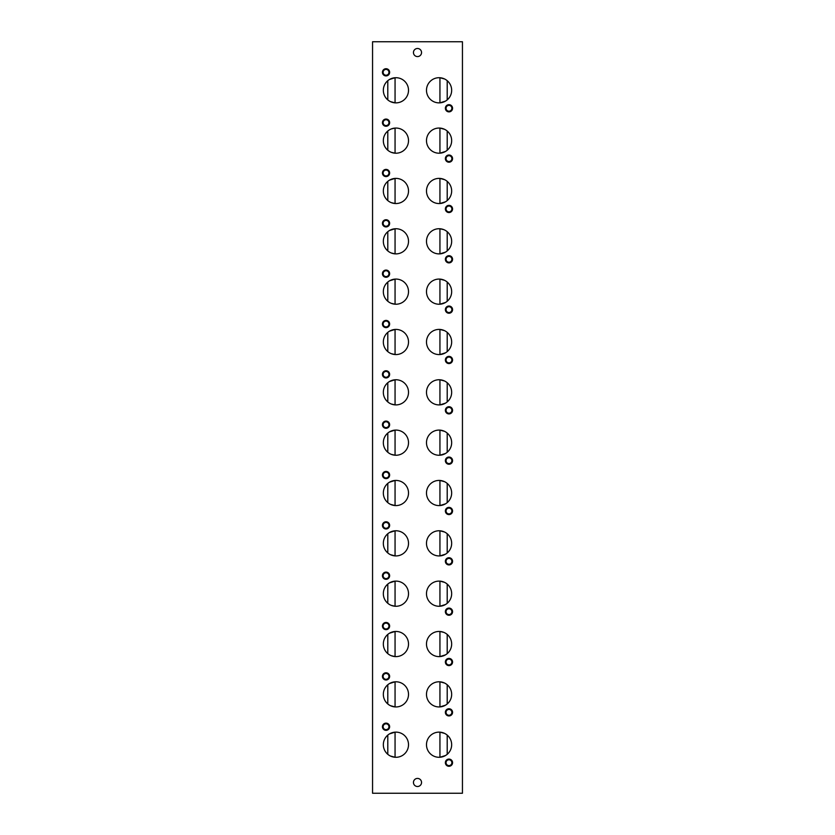 <?xml version="1.0" encoding="UTF-8"?>
<svg xmlns="http://www.w3.org/2000/svg" width="835" height="835" viewBox="0 0 835 835"><rect width="100%" height="100%" fill="white"/><g stroke="black" fill="none" stroke-linecap="round" stroke-linejoin="round"><path stroke-width="1.25" d="M445.504 755.529L439.941 757.261L439.941 732.149L444.585 733.391M439.074 757.293A12.588 12.588 0 0 0 451.662 744.705A12.588 12.588 0 0 0 439.074 732.128A12.588 12.588 0 0 0 426.487 744.705A12.588 12.588 0 0 0 439.074 757.293M447.205 754.318L447.205 735.103M444.585 683.051L439.941 681.809L439.941 706.921L445.504 705.189M447.205 703.978L447.205 684.763M443.792 632.366L439.941 631.469L439.941 656.581L445.504 654.849M447.205 653.638L447.205 634.423M444.585 582.371L439.941 581.129L439.941 606.241L445.504 604.509M447.205 603.298L447.205 584.082M444.585 532.031L439.941 530.799L439.941 555.901L445.504 554.169M447.205 552.958L447.205 533.742M444.585 481.691L439.941 480.459L439.941 505.561L445.504 503.829M447.205 502.618L447.205 483.402M444.585 431.351L439.941 430.119L439.941 455.221L445.504 453.488M447.205 452.278L447.205 433.062M444.585 381.01L439.941 379.779L439.941 404.881L445.504 403.148M447.205 401.938L447.205 382.722M444.585 330.67L439.941 329.439L439.941 354.541L445.504 352.808M447.205 351.598L447.205 332.382M444.585 280.341L439.941 279.099L439.941 304.201L445.504 302.468M447.205 301.258L447.205 282.042M443.792 229.646L439.941 228.759L439.941 253.871L445.504 252.128M447.205 250.917L447.205 231.702M444.585 179.661L439.941 178.419L439.941 203.531L445.504 201.788M447.205 200.577L447.205 181.362M444.585 129.321L439.941 128.079L439.941 153.191L445.504 151.448M447.205 150.237L447.205 131.022M444.585 78.981L439.941 77.739L439.941 102.851L445.504 101.108M447.205 99.897L447.205 80.682M395.926 757.293A12.588 12.588 0 0 0 408.513 744.705A12.588 12.588 0 0 0 395.926 732.128A12.588 12.588 0 0 0 383.338 744.705A12.588 12.588 0 0 0 395.926 757.293M387.795 735.103L387.795 754.318M389.496 733.892L395.059 732.149L395.059 757.261L390.415 756.019M387.795 684.763L387.795 703.978M389.496 683.552L395.059 681.809L395.059 706.921L390.415 705.679M387.795 634.423L387.795 653.638M389.496 633.212L395.059 631.469L395.059 656.581L391.208 655.694M387.795 584.082L387.795 603.298M389.496 582.872L395.059 581.129L395.059 606.241L391.208 605.354M387.795 533.742L387.795 552.958M389.496 532.532L395.059 530.799L395.059 555.901L390.415 554.659M387.795 483.402L387.795 502.618M389.496 482.192L395.059 480.459L395.059 505.561L390.415 504.33M387.795 433.062L387.795 452.278M389.496 431.852L395.059 430.119L395.059 455.221L391.208 454.334M387.795 382.722L387.795 401.938M389.496 381.511L395.059 379.779L395.059 404.881L391.208 403.994M387.795 332.382L387.795 351.598M389.496 331.171L395.059 329.439L395.059 354.541L391.208 353.654M387.795 282.042L387.795 301.258M389.496 280.831L395.059 279.099L395.059 304.201L391.208 303.314M387.795 231.702L387.795 250.917M389.496 230.491L395.059 228.759L395.059 253.871L391.208 252.974M387.795 181.362L387.795 200.577M389.496 180.151L395.059 178.419L395.059 203.531L391.208 202.634M387.795 131.022L387.795 150.237M389.496 129.811L390.248 129.394M391.197 128.966L395.059 128.079L395.059 153.191L391.208 152.294M387.795 80.682L387.795 99.897M389.496 79.471L395.059 77.739L395.059 102.851L390.415 101.609M395.926 706.953A12.588 12.588 0 0 0 408.513 694.365A12.588 12.588 0 0 0 395.926 681.788A12.588 12.588 0 0 0 383.338 694.365A12.588 12.588 0 0 0 395.926 706.953M439.074 656.613A12.588 12.588 0 0 0 451.662 644.025A12.588 12.588 0 0 0 439.074 631.448A12.588 12.588 0 0 0 426.487 644.025A12.588 12.588 0 0 0 439.074 656.613M439.074 706.953A12.588 12.588 0 0 0 451.662 694.365A12.588 12.588 0 0 0 439.074 681.788A12.588 12.588 0 0 0 426.487 694.365A12.588 12.588 0 0 0 439.074 706.953M439.074 102.872A12.588 12.588 0 0 0 451.662 90.295A12.588 12.588 0 0 0 439.074 77.707A12.588 12.588 0 0 0 426.487 90.295A12.588 12.588 0 0 0 439.074 102.872M439.074 153.212A12.588 12.588 0 0 0 451.662 140.635A12.588 12.588 0 0 0 439.074 128.047A12.588 12.588 0 0 0 426.487 140.635A12.588 12.588 0 0 0 439.074 153.212M395.926 102.872A12.588 12.588 0 0 0 408.513 90.295A12.588 12.588 0 0 0 395.926 77.707A12.588 12.588 0 0 0 383.338 90.295A12.588 12.588 0 0 0 395.926 102.872M395.926 153.212A12.588 12.588 0 0 0 408.513 140.635A12.588 12.588 0 0 0 395.926 128.047A12.588 12.588 0 0 0 383.338 140.635A12.588 12.588 0 0 0 395.926 153.212M395.926 203.552A12.588 12.588 0 0 0 408.513 190.975A12.588 12.588 0 0 0 395.926 178.387A12.588 12.588 0 0 0 383.338 190.975A12.588 12.588 0 0 0 395.926 203.552M439.074 203.552A12.588 12.588 0 0 0 451.662 190.975A12.588 12.588 0 0 0 439.074 178.387A12.588 12.588 0 0 0 426.487 190.975A12.588 12.588 0 0 0 439.074 203.552M395.926 253.892A12.588 12.588 0 0 0 408.513 241.315A12.588 12.588 0 0 0 395.926 228.727A12.588 12.588 0 0 0 383.338 241.315A12.588 12.588 0 0 0 395.926 253.892M439.074 253.892A12.588 12.588 0 0 0 451.662 241.315A12.588 12.588 0 0 0 439.074 228.727A12.588 12.588 0 0 0 426.487 241.315A12.588 12.588 0 0 0 439.074 253.892M395.926 304.232A12.588 12.588 0 0 0 408.513 291.655A12.588 12.588 0 0 0 395.926 279.067A12.588 12.588 0 0 0 383.338 291.655A12.588 12.588 0 0 0 395.926 304.232M439.074 304.232A12.588 12.588 0 0 0 451.662 291.655A12.588 12.588 0 0 0 439.074 279.067A12.588 12.588 0 0 0 426.487 291.655A12.588 12.588 0 0 0 439.074 304.232M395.926 354.572A12.588 12.588 0 0 0 408.513 341.995A12.588 12.588 0 0 0 395.926 329.408A12.588 12.588 0 0 0 383.338 341.995A12.588 12.588 0 0 0 395.926 354.572M439.074 354.572A12.588 12.588 0 0 0 451.662 341.995A12.588 12.588 0 0 0 439.074 329.408A12.588 12.588 0 0 0 426.487 341.995A12.588 12.588 0 0 0 439.074 354.572M395.926 404.912A12.588 12.588 0 0 0 408.513 392.335A12.588 12.588 0 0 0 395.926 379.748A12.588 12.588 0 0 0 383.338 392.335A12.588 12.588 0 0 0 395.926 404.912M439.074 404.912A12.588 12.588 0 0 0 451.662 392.335A12.588 12.588 0 0 0 439.074 379.748A12.588 12.588 0 0 0 426.487 392.335A12.588 12.588 0 0 0 439.074 404.912M395.926 455.252A12.588 12.588 0 0 0 408.513 442.665A12.588 12.588 0 0 0 395.926 430.088A12.588 12.588 0 0 0 383.338 442.665A12.588 12.588 0 0 0 395.926 455.252M439.074 455.252A12.588 12.588 0 0 0 451.662 442.665A12.588 12.588 0 0 0 439.074 430.088A12.588 12.588 0 0 0 426.487 442.665A12.588 12.588 0 0 0 439.074 455.252M395.926 505.592A12.588 12.588 0 0 0 408.513 493.005A12.588 12.588 0 0 0 395.926 480.428A12.588 12.588 0 0 0 383.338 493.005A12.588 12.588 0 0 0 395.926 505.592M439.074 505.592A12.588 12.588 0 0 0 451.662 493.005A12.588 12.588 0 0 0 439.074 480.428A12.588 12.588 0 0 0 426.487 493.005A12.588 12.588 0 0 0 439.074 505.592M395.926 555.933A12.588 12.588 0 0 0 408.513 543.345A12.588 12.588 0 0 0 395.926 530.768A12.588 12.588 0 0 0 383.338 543.345A12.588 12.588 0 0 0 395.926 555.933M439.074 555.933A12.588 12.588 0 0 0 451.662 543.345A12.588 12.588 0 0 0 439.074 530.768A12.588 12.588 0 0 0 426.487 543.345A12.588 12.588 0 0 0 439.074 555.933M395.926 606.273A12.588 12.588 0 0 0 408.513 593.685A12.588 12.588 0 0 0 395.926 581.108A12.588 12.588 0 0 0 383.338 593.685A12.588 12.588 0 0 0 395.926 606.273M439.074 606.273A12.588 12.588 0 0 0 451.662 593.685A12.588 12.588 0 0 0 439.074 581.108A12.588 12.588 0 0 0 426.487 593.685A12.588 12.588 0 0 0 439.074 606.273M395.926 656.613A12.588 12.588 0 0 0 408.513 644.025A12.588 12.588 0 0 0 395.926 631.448A12.588 12.588 0 0 0 383.338 644.025A12.588 12.588 0 0 0 395.926 656.613M417.5 56.582A4.05 4.05 0 0 0 421.55 52.532A4.05 4.05 0 0 0 417.5 48.493A4.05 4.05 0 0 0 413.45 52.532A4.05 4.05 0 0 0 417.5 56.582M417.5 786.507A4.05 4.05 0 0 0 421.55 782.468A4.05 4.05 0 0 0 417.5 778.418A4.05 4.05 0 0 0 413.45 782.468A4.05 4.05 0 0 0 417.5 786.507M448.959 111.18A2.912 2.912 0 0 0 451.881 108.268A2.912 2.912 0 0 0 448.959 105.356A2.912 2.912 0 0 0 446.047 108.268A2.912 2.912 0 0 0 448.959 111.18M448.959 104.678A3.59 3.59 0 0 0 445.368 108.268A3.59 3.59 0 0 0 448.959 111.869A3.59 3.59 0 0 0 452.56 108.268A3.59 3.59 0 0 0 448.959 104.678M386.041 75.223A2.912 2.912 0 0 0 388.953 72.311A2.912 2.912 0 0 0 386.041 69.399A2.912 2.912 0 0 0 383.119 72.311A2.912 2.912 0 0 0 386.041 75.223M386.041 68.721A3.59 3.59 0 0 0 382.44 72.311A3.59 3.59 0 0 0 386.041 75.912A3.59 3.59 0 0 0 389.632 72.311A3.59 3.59 0 0 0 386.041 68.721M448.959 161.52A2.912 2.912 0 0 0 451.881 158.608A2.912 2.912 0 0 0 448.959 155.696A2.912 2.912 0 0 0 446.047 158.608A2.912 2.912 0 0 0 448.959 161.52M448.959 155.018A3.59 3.59 0 0 0 445.368 158.608A3.59 3.59 0 0 0 448.959 162.209A3.59 3.59 0 0 0 452.56 158.608A3.59 3.59 0 0 0 448.959 155.018M386.041 125.563A2.912 2.912 0 0 0 388.953 122.651A2.912 2.912 0 0 0 386.041 119.739A2.912 2.912 0 0 0 383.119 122.651A2.912 2.912 0 0 0 386.041 125.563M386.041 119.061A3.59 3.59 0 0 0 382.44 122.651A3.59 3.59 0 0 0 386.041 126.252A3.59 3.59 0 0 0 389.632 122.651A3.59 3.59 0 0 0 386.041 119.061M386.041 175.903A2.912 2.912 0 0 0 388.953 172.991A2.912 2.912 0 0 0 386.041 170.079A2.912 2.912 0 0 0 383.119 172.991A2.912 2.912 0 0 0 386.041 175.903M386.041 169.401A3.59 3.59 0 0 0 382.44 172.991A3.59 3.59 0 0 0 386.041 176.592A3.59 3.59 0 0 0 389.632 172.991A3.59 3.59 0 0 0 386.041 169.401M448.959 211.86A2.912 2.912 0 0 0 451.881 208.948A2.912 2.912 0 0 0 448.959 206.036A2.912 2.912 0 0 0 446.047 208.948A2.912 2.912 0 0 0 448.959 211.86M448.959 205.358A3.59 3.59 0 0 0 445.368 208.948A3.59 3.59 0 0 0 448.959 212.549A3.59 3.59 0 0 0 452.56 208.948A3.59 3.59 0 0 0 448.959 205.358M448.959 262.2A2.912 2.912 0 0 0 451.881 259.288A2.912 2.912 0 0 0 448.959 256.376A2.912 2.912 0 0 0 446.047 259.288A2.912 2.912 0 0 0 448.959 262.2M448.959 255.698A3.59 3.59 0 0 0 445.368 259.288A3.59 3.59 0 0 0 448.959 262.889A3.59 3.59 0 0 0 452.56 259.288A3.59 3.59 0 0 0 448.959 255.698M386.041 226.243A2.912 2.912 0 0 0 388.953 223.331A2.912 2.912 0 0 0 386.041 220.419A2.912 2.912 0 0 0 383.119 223.331A2.912 2.912 0 0 0 386.041 226.243M386.041 219.741A3.59 3.59 0 0 0 382.44 223.331A3.59 3.59 0 0 0 386.041 226.932A3.59 3.59 0 0 0 389.632 223.331A3.59 3.59 0 0 0 386.041 219.741M448.959 312.541A2.912 2.912 0 0 0 451.881 309.628A2.912 2.912 0 0 0 448.959 306.716A2.912 2.912 0 0 0 446.047 309.628A2.912 2.912 0 0 0 448.959 312.541M448.959 306.038A3.59 3.59 0 0 0 445.368 309.628A3.59 3.59 0 0 0 448.959 313.229A3.59 3.59 0 0 0 452.56 309.628A3.59 3.59 0 0 0 448.959 306.038M386.041 276.583A2.912 2.912 0 0 0 388.953 273.671A2.912 2.912 0 0 0 386.041 270.759A2.912 2.912 0 0 0 383.119 273.671A2.912 2.912 0 0 0 386.041 276.583M386.041 270.081A3.59 3.59 0 0 0 382.44 273.671A3.59 3.59 0 0 0 386.041 277.272A3.59 3.59 0 0 0 389.632 273.671A3.59 3.59 0 0 0 386.041 270.081M448.959 362.881A2.912 2.912 0 0 0 451.881 359.969A2.912 2.912 0 0 0 448.959 357.056A2.912 2.912 0 0 0 446.047 359.969A2.912 2.912 0 0 0 448.959 362.881M448.959 356.378A3.59 3.59 0 0 0 445.368 359.969A3.59 3.59 0 0 0 448.959 363.569A3.59 3.59 0 0 0 452.56 359.969A3.59 3.59 0 0 0 448.959 356.378M386.041 326.923A2.912 2.912 0 0 0 388.953 324.011A2.912 2.912 0 0 0 386.041 321.099A2.912 2.912 0 0 0 383.119 324.011A2.912 2.912 0 0 0 386.041 326.923M386.041 320.421A3.59 3.59 0 0 0 382.44 324.011A3.59 3.59 0 0 0 386.041 327.612A3.59 3.59 0 0 0 389.632 324.011A3.59 3.59 0 0 0 386.041 320.421M448.959 413.221A2.912 2.912 0 0 0 451.881 410.309A2.912 2.912 0 0 0 448.959 407.397A2.912 2.912 0 0 0 446.047 410.309A2.912 2.912 0 0 0 448.959 413.221M448.959 406.718A3.59 3.59 0 0 0 445.368 410.309A3.59 3.59 0 0 0 448.959 413.909A3.59 3.59 0 0 0 452.56 410.309A3.59 3.59 0 0 0 448.959 406.718M386.041 377.263A2.912 2.912 0 0 0 388.953 374.351A2.912 2.912 0 0 0 386.041 371.439A2.912 2.912 0 0 0 383.119 374.351A2.912 2.912 0 0 0 386.041 377.263M386.041 370.761A3.59 3.59 0 0 0 382.44 374.351A3.59 3.59 0 0 0 386.041 377.952A3.59 3.59 0 0 0 389.632 374.351A3.59 3.59 0 0 0 386.041 370.761M448.959 463.561A2.912 2.912 0 0 0 451.881 460.649A2.912 2.912 0 0 0 448.959 457.737A2.912 2.912 0 0 0 446.047 460.649A2.912 2.912 0 0 0 448.959 463.561M448.959 457.048A3.59 3.59 0 0 0 445.368 460.649A3.59 3.59 0 0 0 448.959 464.239A3.59 3.59 0 0 0 452.56 460.649A3.59 3.59 0 0 0 448.959 457.048M386.041 427.603A2.912 2.912 0 0 0 388.953 424.691A2.912 2.912 0 0 0 386.041 421.779A2.912 2.912 0 0 0 383.119 424.691A2.912 2.912 0 0 0 386.041 427.603M386.041 421.09A3.59 3.59 0 0 0 382.44 424.691A3.59 3.59 0 0 0 386.041 428.282A3.59 3.59 0 0 0 389.632 424.691A3.59 3.59 0 0 0 386.041 421.09M448.959 513.901A2.912 2.912 0 0 0 451.881 510.989A2.912 2.912 0 0 0 448.959 508.077A2.912 2.912 0 0 0 446.047 510.989A2.912 2.912 0 0 0 448.959 513.901M448.959 507.388A3.59 3.59 0 0 0 445.368 510.989A3.59 3.59 0 0 0 448.959 514.579A3.59 3.59 0 0 0 452.56 510.989A3.59 3.59 0 0 0 448.959 507.388M386.041 477.944A2.912 2.912 0 0 0 388.953 475.031A2.912 2.912 0 0 0 386.041 472.119A2.912 2.912 0 0 0 383.119 475.031A2.912 2.912 0 0 0 386.041 477.944M386.041 471.431A3.59 3.59 0 0 0 382.44 475.031A3.59 3.59 0 0 0 386.041 478.622A3.59 3.59 0 0 0 389.632 475.031A3.59 3.59 0 0 0 386.041 471.431M448.959 564.241A2.912 2.912 0 0 0 451.881 561.329A2.912 2.912 0 0 0 448.959 558.417A2.912 2.912 0 0 0 446.047 561.329A2.912 2.912 0 0 0 448.959 564.241M448.959 557.728A3.59 3.59 0 0 0 445.368 561.329A3.59 3.59 0 0 0 448.959 564.919A3.59 3.59 0 0 0 452.56 561.329A3.59 3.59 0 0 0 448.959 557.728M386.041 528.284A2.912 2.912 0 0 0 388.953 525.372A2.912 2.912 0 0 0 386.041 522.459A2.912 2.912 0 0 0 383.119 525.372A2.912 2.912 0 0 0 386.041 528.284M386.041 521.771A3.59 3.59 0 0 0 382.44 525.372A3.59 3.59 0 0 0 386.041 528.962A3.59 3.59 0 0 0 389.632 525.372A3.59 3.59 0 0 0 386.041 521.771M448.959 614.581A2.912 2.912 0 0 0 451.881 611.669A2.912 2.912 0 0 0 448.959 608.757A2.912 2.912 0 0 0 446.047 611.669A2.912 2.912 0 0 0 448.959 614.581M448.959 608.068A3.59 3.59 0 0 0 445.368 611.669A3.59 3.59 0 0 0 448.959 615.259A3.59 3.59 0 0 0 452.56 611.669A3.59 3.59 0 0 0 448.959 608.068M386.041 578.624A2.912 2.912 0 0 0 388.953 575.712A2.912 2.912 0 0 0 386.041 572.8A2.912 2.912 0 0 0 383.119 575.712A2.912 2.912 0 0 0 386.041 578.624M386.041 572.111A3.59 3.59 0 0 0 382.44 575.712A3.59 3.59 0 0 0 386.041 579.302A3.59 3.59 0 0 0 389.632 575.712A3.59 3.59 0 0 0 386.041 572.111M448.959 664.921A2.912 2.912 0 0 0 451.881 662.009A2.912 2.912 0 0 0 448.959 659.097A2.912 2.912 0 0 0 446.047 662.009A2.912 2.912 0 0 0 448.959 664.921M448.959 658.408A3.59 3.59 0 0 0 445.368 662.009A3.59 3.59 0 0 0 448.959 665.599A3.59 3.59 0 0 0 452.56 662.009A3.59 3.59 0 0 0 448.959 658.408M386.041 628.964A2.912 2.912 0 0 0 388.953 626.052A2.912 2.912 0 0 0 386.041 623.14A2.912 2.912 0 0 0 383.119 626.052A2.912 2.912 0 0 0 386.041 628.964M386.041 622.451A3.59 3.59 0 0 0 382.44 626.052A3.59 3.59 0 0 0 386.041 629.642A3.59 3.59 0 0 0 389.632 626.052A3.59 3.59 0 0 0 386.041 622.451M448.959 715.261A2.912 2.912 0 0 0 451.881 712.349A2.912 2.912 0 0 0 448.959 709.437A2.912 2.912 0 0 0 446.047 712.349A2.912 2.912 0 0 0 448.959 715.261M448.959 708.748A3.59 3.59 0 0 0 445.368 712.349A3.59 3.59 0 0 0 448.959 715.939A3.59 3.59 0 0 0 452.56 712.349A3.59 3.59 0 0 0 448.959 708.748M386.041 679.304A2.912 2.912 0 0 0 388.953 676.392A2.912 2.912 0 0 0 386.041 673.48A2.912 2.912 0 0 0 383.119 676.392A2.912 2.912 0 0 0 386.041 679.304M386.041 672.791A3.59 3.59 0 0 0 382.44 676.392A3.59 3.59 0 0 0 386.041 679.982A3.59 3.59 0 0 0 389.632 676.392A3.59 3.59 0 0 0 386.041 672.791M448.959 765.601A2.912 2.912 0 0 0 451.881 762.689A2.912 2.912 0 0 0 448.959 759.777A2.912 2.912 0 0 0 446.047 762.689A2.912 2.912 0 0 0 448.959 765.601M448.959 759.088A3.59 3.59 0 0 0 445.368 762.689A3.59 3.59 0 0 0 448.959 766.279A3.59 3.59 0 0 0 452.56 762.689A3.59 3.59 0 0 0 448.959 759.088M386.041 729.644A2.912 2.912 0 0 0 388.953 726.732A2.912 2.912 0 0 0 386.041 723.82A2.912 2.912 0 0 0 383.119 726.732A2.912 2.912 0 0 0 386.041 729.644M386.041 723.131A3.59 3.59 0 0 0 382.44 726.732A3.59 3.59 0 0 0 386.041 730.322A3.59 3.59 0 0 0 389.632 726.732A3.59 3.59 0 0 0 386.041 723.131M462.444 793.25L372.556 793.25L372.556 41.75L462.444 41.75L462.444 793.25"/></g></svg>
